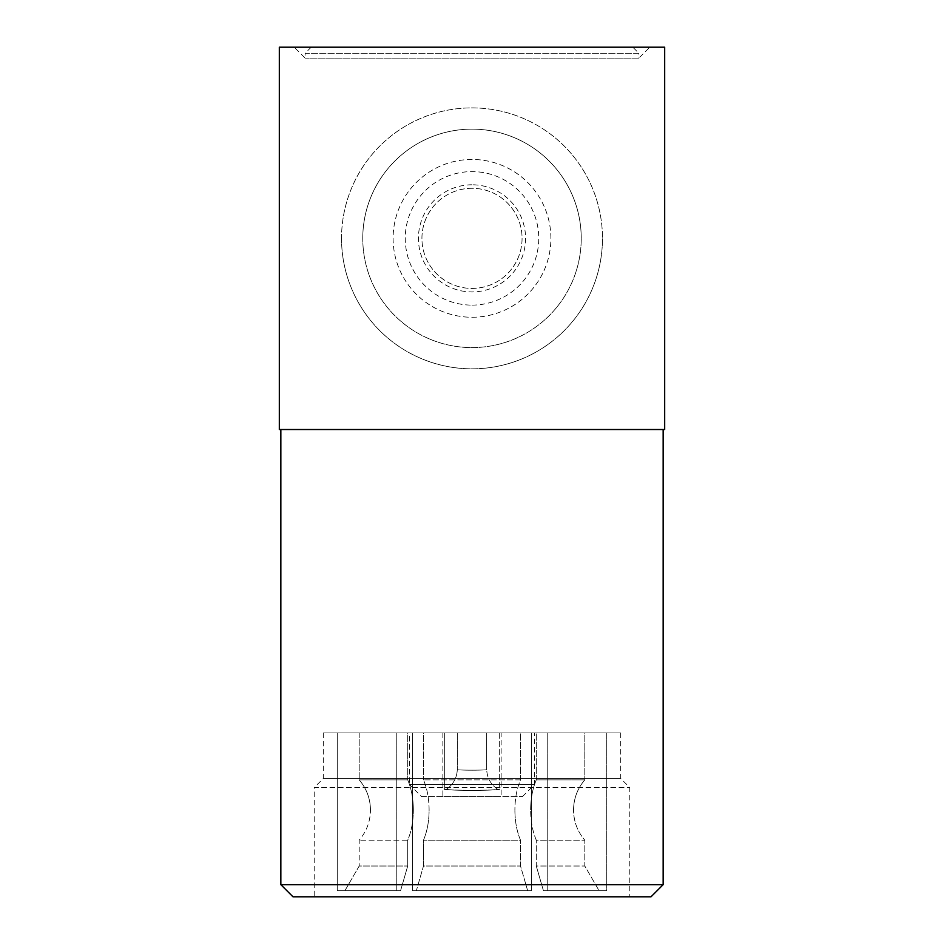 <?xml version="1.0" encoding="UTF-8"?>
<svg xmlns="http://www.w3.org/2000/svg" width="944" height="944" viewBox="0 0 944 944"><rect width="100%" height="100%" fill="white"/><g stroke="black" fill="none" stroke-linecap="round" stroke-linejoin="round"><path stroke-width="0.71" stroke-dasharray="4.72 3.54" d="M573.539 810.023C573.681 798.612 577.433 788.57 584.808 779.862L536.286 779.862C532.605 788.594 530.717 798.648 530.658 810.023C530.717 798.648 532.605 788.594 536.286 779.862L584.808 779.862C577.421 788.606 573.657 798.659 573.539 810.023C573.681 821.422 577.433 831.475 584.808 840.184L584.808 866.026L599.11 890.735L606.721 890.735L606.721 732.957L536.286 732.957L606.721 732.957L584.808 732.957L606.721 732.957L606.721 890.735L543.437 890.735L599.11 890.735L584.808 866.026L584.808 840.184C577.433 831.475 573.669 821.422 573.539 810.023M429.107 810.023C429.048 798.648 427.172 788.594 423.478 779.862L520.522 779.862C516.828 788.594 514.952 798.648 514.893 810.023C514.952 798.648 516.828 788.594 520.522 779.862L423.478 779.862C427.172 788.594 429.048 798.648 429.107 810.023C429.048 821.386 427.172 831.44 423.478 840.184L423.478 866.026L416.328 890.735L412.528 890.735L527.672 890.735L416.328 890.735L423.478 866.026L520.522 866.026L423.478 866.026L423.478 840.184C427.172 831.44 429.048 821.398 429.107 810.023M370.461 810.023C370.319 798.612 366.567 788.57 359.192 779.862L407.714 779.862C411.395 788.594 413.283 798.648 413.342 810.023C413.283 798.648 411.395 788.594 407.714 779.862L359.192 779.862C366.579 788.606 370.343 798.659 370.461 810.023C370.319 821.422 366.567 831.475 359.192 840.184L359.192 866.026L344.89 890.735L337.279 890.735L400.563 890.735L344.89 890.735L359.192 866.026L407.714 866.026L359.192 866.026L359.192 840.184C366.567 831.475 370.331 821.422 370.461 810.023M472 317.255A78.895 78.895 0 0 0 550.895 238.36A78.895 78.895 0 0 0 472 159.465A78.895 78.895 0 0 0 393.105 238.36A78.895 78.895 0 0 0 472 317.255A78.895 78.895 0 0 0 550.895 238.36A78.895 78.895 0 0 0 472 159.465A78.895 78.895 0 0 0 393.105 238.36A78.895 78.895 0 0 0 472 317.255M472 305.113A66.753 66.753 0 0 0 538.753 238.36A66.753 66.753 0 0 0 472 171.607A66.753 66.753 0 0 0 405.247 238.36A66.753 66.753 0 0 0 472 305.113M472 188.293A50.067 50.067 0 0 0 421.933 238.36A50.067 50.067 0 0 0 472 288.427A50.067 50.067 0 0 0 522.067 238.36A50.067 50.067 0 0 0 472 188.293A50.067 50.067 0 0 0 421.933 238.36A50.067 50.067 0 0 0 472 288.427A50.067 50.067 0 0 0 522.067 238.36A50.067 50.067 0 0 0 472 188.293M472 184.788A53.572 53.572 0 0 0 418.428 238.36A53.572 53.572 0 0 0 472 291.932A53.572 53.572 0 0 0 525.572 238.36A53.572 53.572 0 0 0 472 184.788M341.527 238.36A130.473 130.473 0 0 0 472 368.833A130.473 130.473 0 0 0 602.473 238.36A130.473 130.473 0 0 1 472 368.833A130.473 130.473 0 0 1 341.527 238.36A130.473 130.473 0 0 1 472 107.887A130.473 130.473 0 0 1 602.473 238.36A130.473 130.473 0 0 0 472 107.887A130.473 130.473 0 0 0 341.527 238.36M362.767 238.36A109.233 109.233 0 0 1 472 129.127A109.233 109.233 0 0 1 581.233 238.36A109.233 109.233 0 0 0 472 129.127A109.233 109.233 0 0 0 362.767 238.36A109.233 109.233 0 0 0 472 347.593A109.233 109.233 0 0 0 581.233 238.36A109.233 109.233 0 0 1 472 347.593A109.233 109.233 0 0 1 362.767 238.36M486.703 732.957L486.703 769.773A17.299 0.885 0 0 1 472 770.186A17.299 0.885 0 0 1 457.297 769.773C456.825 778.068 453.144 784.617 446.252 789.385L444.329 789.385A29.134 1.487 180 0 0 472 790.399A29.134 1.487 180 0 0 499.671 789.385L497.748 789.385C490.821 784.558 487.139 778.021 486.703 769.773A17.299 0.885 180 0 1 457.297 769.773C456.825 778.068 453.144 784.617 446.252 789.385L444.329 789.385A29.134 1.487 0 0 0 472 790.399A29.134 1.487 0 0 0 499.671 789.385L497.748 789.385A27.305 1.392 0 0 1 472 790.317A27.305 1.392 0 0 1 446.252 789.385A27.305 1.392 0 0 0 472 790.317A27.305 1.392 0 0 0 497.748 789.385C490.821 784.558 487.139 778.021 486.703 769.773L486.703 732.957L472 732.957L499.671 732.957L444.329 732.957L472 732.957L444.329 732.957L444.329 789.385L444.329 732.957L486.703 732.957M632.822 47.2L311.178 47.2L632.822 47.2L638.887 53.265L305.113 53.265L305.113 58.127L294.186 47.2L649.814 47.2L294.186 47.2M311.178 47.2L305.113 53.265L638.887 53.265L638.887 58.127L305.113 58.127L638.887 58.127L649.814 47.2M421.626 796.665L522.374 796.665L421.626 796.665L409.495 784.535L534.505 784.535L409.495 784.535L409.495 732.957L534.505 732.957L409.495 732.957M522.374 796.665L534.505 784.535L534.505 732.957M501.134 732.957L442.866 732.957L501.134 732.957L501.134 796.665L442.866 796.665L501.134 796.665M442.866 732.957L442.866 796.665M323.32 732.957L620.68 732.957L323.32 732.957L323.32 778.458L620.68 778.458L629.778 787.567L629.778 896.8L314.222 896.8L629.778 896.8M620.68 732.957L620.68 778.458L323.32 778.458L314.222 787.567L629.778 787.567L314.222 787.567L314.222 896.8M663.16 429.52L280.84 429.52L663.16 429.52M279.318 429.52L279.318 47.2L664.682 47.2L664.682 429.52L279.318 429.52M584.808 732.957L536.286 732.957L584.808 732.957L584.808 779.862L584.808 732.957M531.472 732.957L412.528 732.957L531.472 732.957L531.472 890.735L412.528 890.735L531.472 890.735L527.672 890.735L520.522 866.026L520.522 840.184L423.478 840.184L520.522 840.184C516.828 831.44 514.952 821.398 514.893 810.023C514.952 821.386 516.828 831.44 520.522 840.184L520.522 866.026L527.672 890.735L531.472 890.735L531.472 732.957M423.478 732.957L520.522 732.957L423.478 732.957L423.478 779.862L423.478 732.957M337.279 732.957L396.763 732.957L337.279 732.957L337.279 890.735L400.563 890.735L407.714 866.026L407.714 840.184C411.395 831.44 413.283 821.398 413.342 810.023C413.283 821.386 411.395 831.44 407.714 840.184L359.192 840.184L407.714 840.184L407.714 866.026L400.563 890.735L337.279 890.735L337.279 732.957M407.714 732.957L359.192 732.957L407.714 732.957L407.714 779.862L407.714 732.957M280.84 884.658L663.16 884.658M292.982 896.8L651.018 896.8M412.528 732.957L412.528 890.735L412.528 732.957M520.522 779.862L520.522 732.957L520.522 779.862M359.192 732.957L359.192 779.862L359.192 732.957M396.763 890.735L396.763 732.957L396.763 890.735M536.286 840.184C532.605 831.44 530.717 821.398 530.658 810.023C530.717 821.386 532.605 831.44 536.286 840.184L584.808 840.184L536.286 840.184L536.286 866.026L584.808 866.026L536.286 866.026L536.286 840.184M543.437 890.735L536.286 866.026L543.437 890.735L606.721 890.735L543.437 890.735M536.286 779.862L536.286 732.957L536.286 779.862M547.237 890.735L547.237 732.957L547.237 890.735M499.671 732.957L499.671 789.385L499.671 732.957M457.297 732.957L457.297 769.773L457.297 732.957"/><path stroke-width="1.42" d="M651.018 896.8L292.982 896.8L280.84 884.658L663.16 884.658L651.018 896.8M280.84 429.52L280.84 884.658M663.16 429.52L663.16 884.658M664.682 429.52L279.318 429.52L279.318 47.2L664.682 47.2L664.682 429.52"/></g></svg>
